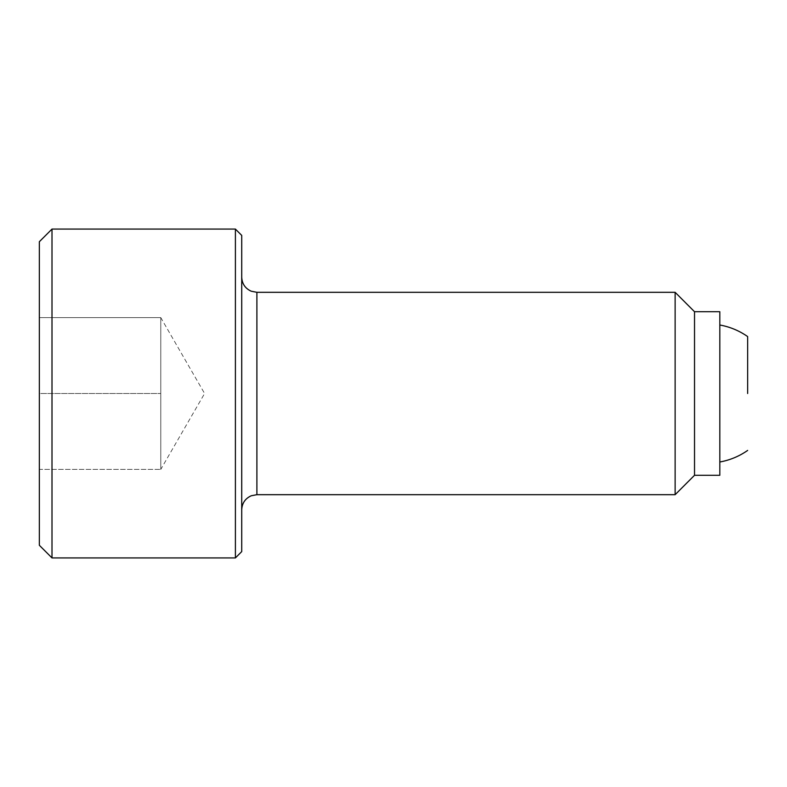 <?xml version="1.0" encoding="UTF-8"?>
<svg xmlns="http://www.w3.org/2000/svg" width="787" height="787" viewBox="0 0 787 787"><rect width="100%" height="100%" fill="white"/><g stroke="black" fill="none" stroke-linecap="round" stroke-linejoin="round"><path stroke-width="0.59" stroke-dasharray="3.94 2.95" d="M52.001 229.076L52.001 557.924M39.35 241.717L39.35 545.283M235.402 229.076L235.402 557.924M241.717 235.402L241.717 551.598M241.717 393.5L241.717 277.132L241.717 393.5M675.128 292.311L675.128 494.689M694.528 311.721L694.528 475.279M719.82 311.721L719.82 475.279M160.774 469.386L160.774 317.614L204.59 393.5L160.774 469.386L160.774 317.614L160.774 355.557L160.774 317.614L39.35 317.614L39.35 469.386L160.774 469.386L39.35 469.386L39.35 393.5L160.774 393.5L39.35 393.5L39.35 317.614L160.774 317.614M719.82 393.5L719.82 325.011L719.82 393.5M747.65 336.58L747.65 393.5M256.896 292.311L256.896 494.689"/><path stroke-width="1.18" d="M52.001 229.076L39.35 241.717L39.35 545.283L52.001 557.924L235.402 557.924L241.717 551.598L241.717 235.402L235.402 229.076L52.001 229.076L52.001 557.924M256.896 292.311L256.896 494.689L675.128 494.689L694.528 475.279L719.82 475.279L719.82 311.721L694.528 311.721L675.128 292.311L256.896 292.311L251.201 291.2C245.19 288.435 242.032 283.753 241.717 277.132M747.65 393.5L747.65 336.58A69.561 69.561 0 0 0 719.82 325.011M694.528 475.279L694.528 311.721M675.128 494.689L675.128 292.311M235.402 557.924L235.402 229.076M256.896 494.689L251.309 495.751C245.229 498.496 242.032 503.198 241.717 509.868M719.82 461.989A69.561 69.561 0 0 0 747.65 450.42"/></g></svg>
